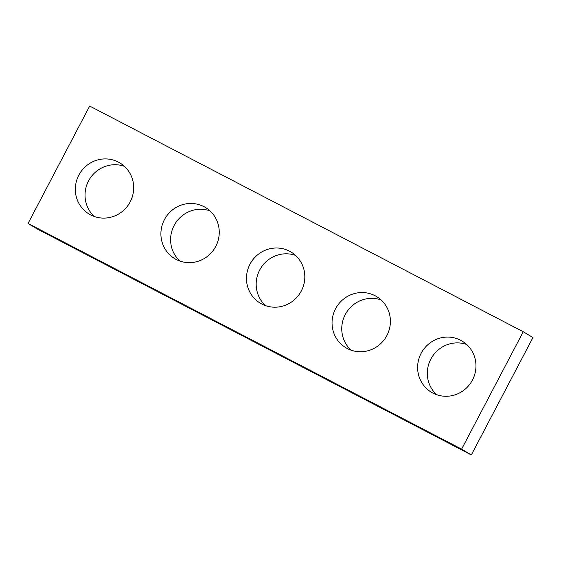 <?xml version="1.0" encoding="UTF-8"?>
<svg xmlns="http://www.w3.org/2000/svg" width="561" height="561" viewBox="0 0 561 561"><rect width="100%" height="100%" fill="white"/><g stroke="black" fill="none" stroke-linecap="round" stroke-linejoin="round"><path stroke-width="0.84" d="M471.317 454.943L37.755 229.26L28.05 223.453L89.683 106.057L523.245 331.74L532.95 337.547L471.317 454.943L461.612 449.137L28.05 223.453M461.612 449.137L523.245 331.74M130.18 201.876A29.838 28.941 -59.1 0 0 119.83 162.907A29.838 28.941 -59.1 0 0 79.676 173.651A29.838 28.941 -59.1 0 0 89.185 214.113A29.838 28.941 -59.1 0 0 130.18 201.876M124.388 166.308A29.838 28.941 -59.1 0 0 89.374 179.457A29.838 28.941 -59.1 0 0 94.332 216.525M215.747 246.419A29.838 28.941 -59.1 0 0 205.403 207.451A29.838 28.941 -59.1 0 0 165.25 218.194A29.838 28.941 -59.1 0 0 174.751 258.656A29.838 28.941 -59.1 0 0 215.747 246.419M209.954 210.852A29.838 28.941 -59.1 0 0 174.948 224A29.838 28.941 -59.1 0 0 179.899 261.068M301.32 290.963A29.838 28.941 -59.1 0 0 290.97 251.994A29.838 28.941 -59.1 0 0 250.816 262.737A29.838 28.941 -59.1 0 0 260.325 303.199A29.838 28.941 -59.1 0 0 301.32 290.963M295.528 255.388A29.838 28.941 -59.1 0 0 260.521 268.544A29.838 28.941 -59.1 0 0 265.472 305.612M386.894 335.499A29.838 28.941 -59.1 0 0 376.543 296.538A29.838 28.941 -59.1 0 0 336.39 307.281A29.838 28.941 -59.1 0 0 345.899 347.743A29.838 28.941 -59.1 0 0 386.894 335.499M381.101 299.932A29.838 28.941 -59.1 0 0 346.095 313.087A29.838 28.941 -59.1 0 0 351.046 350.148M472.46 380.042A29.838 28.941 -59.1 0 0 462.117 341.081A29.838 28.941 -59.1 0 0 421.963 351.824A29.838 28.941 -59.1 0 0 431.472 392.286A29.838 28.941 -59.1 0 0 472.46 380.042M466.668 344.475A29.838 28.941 -59.1 0 0 431.661 357.63A29.838 28.941 -59.1 0 0 436.612 394.692"/></g></svg>
